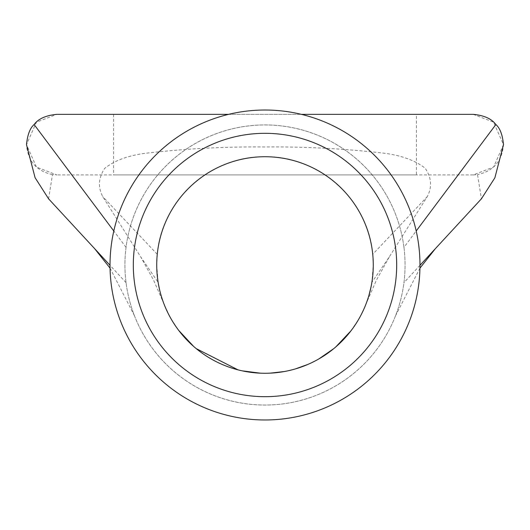 <?xml version="1.0" encoding="UTF-8"?>
<svg xmlns="http://www.w3.org/2000/svg" width="530" height="530" viewBox="0 0 530 530"><rect width="100%" height="100%" fill="white"/><g stroke="black" fill="none" stroke-linecap="round" stroke-linejoin="round"><path stroke-width="0.4" stroke-dasharray="2.65 1.99" d="M416.428 114.347L113.572 114.347L416.428 114.347L416.428 174.92L113.572 174.92L416.428 174.92M113.572 114.347L113.572 174.92M403.953 247.358A140.072 140.072 0 0 0 126.047 247.358A140.072 140.072 0 0 0 395.572 315.695A140.072 140.072 0 0 0 192.337 145.246A140.072 140.072 0 0 0 196.292 387.059A140.072 140.072 0 0 0 403.953 247.358L416.202 230.994M372.742 254.287C368.589 200.592 319.153 155.595 265.06 156.728C211.099 155.568 161.458 200.294 157.258 254.287L156.728 265L158.119 282.311L140.761 256.99L102.721 196.603C97.805 187.143 98.461 177.729 104.695 168.368C115.533 159.715 131.102 154.462 151.401 152.62C188.899 148.473 226.641 146.598 264.622 146.989C302.63 146.591 340.339 148.433 377.764 152.514C398.202 154.323 413.976 159.53 425.087 168.129C431.546 177.51 432.275 186.997 427.279 196.603L389.239 256.99L371.881 282.311L373.272 265L372.742 254.287L427.279 196.603M48.594 198.829L52.47 174.608L56.783 174.92L36.471 167.096L26.5 144.63L36.411 122.225L56.783 114.347L473.217 114.347L493.516 122.158L503.5 144.584L493.609 167.023L473.217 174.92L477.53 174.608L481.406 198.829M52.47 174.608C36.477 171.091 27.818 161.1 26.5 144.63L26.5 145.207M503.5 145.207L503.5 144.63C502.168 161.1 493.509 171.097 477.53 174.608M158.225 282.954L158.404 283.954M159.477 289.241L160.809 294.435M161.584 297.052L164.075 304.213L170.057 317.046M171.124 318.941L178.769 330.475M193.722 346.501L196.219 348.614M237.983 369.847L242.243 370.854M260.296 373.166L270.234 373.147M284.451 371.51L295.422 368.906M307.791 364.454L318.855 358.929M333.695 348.687L335.868 346.852M350.959 330.833L358.87 318.961M359.592 317.682L364.971 306.572M365.21 305.995L368.959 295.25M371 287.055L371.881 282.311M157.258 254.287L102.721 196.603M473.217 174.92L56.783 174.92L473.217 174.92M228.655 114.347L301.345 114.347M126.041 282.642L110.021 265.311M419.979 265.311L403.959 282.642M126.041 247.351L113.798 230.994M389.245 256.99L376.36 280.251L365.945 304.147M164.075 304.213L153.548 280.072L140.755 256.99M110.055 268.134L134.428 315.701M419.945 268.134L395.572 315.701"/><path stroke-width="0.79" d="M133.315 265A131.685 131.685 0 0 1 265 133.315A131.685 131.685 0 0 1 396.685 265A131.685 131.685 0 0 1 265 396.685A131.685 131.685 0 0 1 133.315 265M373.272 265A108.272 108.272 0 0 0 265 156.728A108.272 108.272 0 0 0 156.728 265A108.272 108.272 0 0 0 265 373.272A108.272 108.272 0 0 0 373.272 265M218.685 117.103A154.979 154.979 0 0 0 117.103 311.315A154.979 154.979 0 0 0 311.315 412.897A154.979 154.979 0 0 0 412.897 218.685A154.979 154.979 0 0 0 218.685 117.103M228.655 114.347L56.783 114.347C45.865 115.394 38.312 118.793 34.125 124.537C30.024 128.061 27.48 134.759 26.5 144.63L35.073 177.689L48.594 198.829L94.651 248.669L110.055 268.134M419.979 265.311L481.406 198.829L494.881 177.788L503.5 144.63C502.519 134.766 499.982 128.068 495.875 124.537C491.674 118.786 484.122 115.388 473.217 114.347L301.345 114.347M158.119 282.311L158.225 282.954M158.404 283.954L159.477 289.241M160.809 294.435L161.584 297.052M170.057 317.046L171.124 318.941M178.769 330.475L193.722 346.501M196.219 348.614L237.983 369.847M242.243 370.854L260.296 373.166M270.234 373.147L284.451 371.51M295.422 368.906L307.791 364.454M318.855 358.929L333.695 348.687M335.868 346.852L350.959 330.833M358.87 318.961L359.592 317.682M364.971 306.572L365.21 305.995M368.959 295.25L371 287.055M110.021 265.311L94.651 248.669M113.798 230.994L34.125 124.537M416.202 230.994L495.875 124.537M435.349 248.669L419.945 268.134"/></g></svg>
